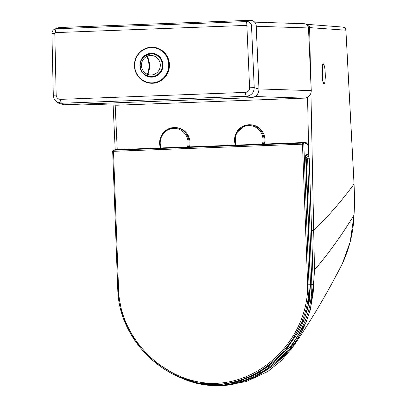 <?xml version="1.0" encoding="UTF-8"?>
<svg xmlns="http://www.w3.org/2000/svg" width="406" height="406" viewBox="0 0 406 406"><rect width="100%" height="100%" fill="white"/><g stroke="black" fill="none" stroke-linecap="round" stroke-linejoin="round"><path stroke-width="0.61" d="M63.762 104.784A1.111 0.284 -92.2 0 1 63.727 104.794L58.753 103.261L63.691 104.789L61.616 103.256A3.882 1 87.8 0 1 60.59 99.368L245.488 92.375A3.882 1 87.8 0 0 246.513 96.263C251.365 95.532 253.938 92.659 254.227 87.65L258.967 89.081C258.663 94.141 256.09 97.014 251.248 97.694L246.513 96.263L61.616 103.256L56.647 101.708C54.546 100.074 53.43 97.917 53.298 95.237L56.18 95.095L54.8 33.363L51.912 33.459L53.298 95.237M151.352 83.271A18.037 17.428 91.9 0 0 151.438 83.271A18.037 17.428 91.9 0 0 169.439 64.59A18.037 17.428 -88.1 0 0 152.605 47.223A18.037 17.428 -88.1 0 0 152.519 47.218M151.397 76.881A11.647 11.256 91.9 0 1 148.028 76.145M152.154 53.597A11.647 11.256 -88.1 0 0 148.743 54.11M146.784 55.15L147.073 56.343A21.178 20.462 91.9 0 1 149.312 65.275A21.178 20.462 91.9 0 1 147.667 74.354L147.464 75.612M153.366 76.719A11.429 11.043 91.9 0 1 153.026 76.714L150.941 76.643A11.429 11.043 91.9 0 1 147.611 75.998L147.845 74.46A9.764 9.434 -88.1 0 0 160.309 64.914A9.764 9.434 -88.1 0 0 147.236 56.216L146.906 54.754L147.236 56.216A21.457 20.731 91.9 0 1 147.845 74.46L147.611 75.998M146.906 54.754A11.429 11.043 91.9 0 1 151.677 53.805L153.767 53.871A11.429 11.043 91.9 0 1 154.107 53.886M147.094 75.795A0.279 0.269 -88.1 0 0 147.19 75.815L147.342 74.268A20.899 20.193 -88.1 0 0 146.749 56.444L146.404 54.998A0.279 0.269 91.9 0 1 146.536 54.967L146.536 54.967A0.279 0.269 91.9 0 1 146.662 55.008M147.058 75.785C142.821 73.76 140.542 70.35 140.217 65.564C140.273 60.829 142.323 57.312 146.358 55.008L146.404 54.998M322.349 66.569L322.821 81.154M323.349 63.833C324.658 65.366 325.307 69.852 325.292 77.307C325.049 81.941 324.597 84.103 323.947 83.798C322.618 82.286 321.973 77.805 322.009 70.36C322.257 65.701 322.704 63.524 323.349 63.833A1.665 1.644 94.2 0 1 322.643 65.254M310.94 93.152L314.483 269.929L313.173 292.863M312.853 269.934L314.483 269.929C328.002 254.303 341.182 236.028 354.022 215.099L354.052 215.099C353.398 232.08 349.52 248.203 342.431 263.464L350.165 241.961L354.022 215.099C354.55 206.101 354.722 198.661 354.037 184.06L345.897 30.206L308.489 27.532M342.512 27.065C344.618 27.309 345.75 28.359 345.897 30.206L345.932 30.217C345.719 28.43 344.704 27.38 342.877 27.075L306.312 24.294C308.215 24.294 309.316 25.375 309.616 27.537L310.494 71.05M306.312 24.294L306.621 24.294M115.182 105.149L117.238 149.601M302.922 329.19L293.015 346.734L290.564 350.119M305.596 155.584L310.387 284.246L309.174 301.414L304.794 317.888L287.58 348.099L274.71 361.416L258.947 372.672L239.91 381.041L218.037 384.858L198.021 383.157L178.945 376.996L153.158 360.767L134.802 340.309L122.861 317.02L117.826 291.325C119.567 329.449 146.404 363.36 180.015 377.443L177.98 376.565M216.657 383.31L216.951 384.406C266.356 382.406 310.204 335.584 308.966 284.093L303.82 144.13L306.332 143.567C308.641 142.77 309.27 154.549 306.972 154.63L306.16 155.752C309.438 155.447 309.468 142.536 305.353 142.486L302.714 143.064A1.111 1.051 77.4 0 1 303.82 144.13L302.485 144.176L307.631 284.139C308.9 334.92 265.438 381.386 216.657 383.31C167.871 385.076 121.115 342.025 118.648 291.29L117.847 291.325L112.701 151.357A1.111 1.086 70.3 0 1 113.731 150.21A1.111 0.284 87.8 0 0 113.502 151.326L112.68 151.357L117.826 291.325M115.35 149.682L113.416 150.271A1.111 1.111 0 0 0 112.68 151.357M307.631 284.139L310.326 284.246M216.951 384.406L197.59 382.828L180.015 377.443M218.773 384.837L218.981 385.253C268.67 383.254 312.904 336.204 311.828 284.413L313.265 284.57C312.371 349.393 257.805 385.086 220.037 385.695L201.102 384.223L182.888 378.722L179.807 377.382M309.205 158.614L309.205 158.604C308.991 156.934 308.068 156.046 306.439 155.94L306.474 155.934M305.688 156.396L307.631 158.954L306.297 158.99L310.494 284.449L309.23 301.82L304.596 318.588M218.981 385.253L200.209 383.807L180.381 377.636M264.387 144.034A15.261 14.743 -88.1 0 0 250.659 124.779L249.781 124.749A15.261 14.743 91.9 0 1 263.489 144.079M188.567 146.916A15.261 14.743 -88.1 0 0 178.259 128.108A15.261 14.743 -88.1 0 0 174.859 127.585L175.742 127.611A15.261 14.743 91.9 0 1 179.137 128.139A15.261 14.743 91.9 0 1 189.47 146.865M245.488 92.375C248.107 92 249.477 90.467 249.604 87.782L254.227 87.65L251.517 25.918L256.201 25.954L258.967 89.081M249.604 87.782L246.894 26.101L251.517 25.918A4.603 4.446 -88.1 0 0 246.924 21.569L250.238 20.305A5.973 5.775 91.9 0 1 256.201 25.954L259.038 89.087C258.764 94.146 256.176 97.019 251.284 97.699L251.284 97.699A1.111 0.284 -92.2 0 1 251.248 97.694L63.691 104.789A1.111 0.284 -92.2 0 0 63.727 104.794L251.284 97.699M246.894 26.101A0.741 0.716 -88.1 0 0 246.153 25.4A3.882 1 -92.2 0 1 246.924 21.569L56.256 28.78L59.57 27.517A5.973 5.775 -88.1 0 0 57.672 27.928L59.596 27.512A1.111 0.284 87.8 0 0 59.57 27.517L250.238 20.305A1.111 0.284 87.8 0 1 250.263 20.3C253.77 20.513 255.77 22.401 256.277 25.959M246.153 25.4L55.49 32.612A3.882 1 -92.2 0 1 56.256 28.78A4.603 4.446 91.9 0 0 54.795 29.095C52.937 29.958 51.978 31.409 51.912 33.459M54.8 33.363A0.741 0.716 91.9 0 1 55.49 32.612M59.621 27.517A1.111 0.284 87.8 0 0 59.596 27.512L250.263 20.3A1.111 0.284 87.8 0 1 250.289 20.305M60.59 99.368C57.956 99.191 56.485 97.765 56.18 95.095M169.261 64.584A18.037 17.428 -88.1 0 0 152.428 47.218A18.037 17.428 -88.1 0 0 134.427 65.899A18.037 17.428 -88.1 0 0 151.26 83.266A18.037 17.428 -88.1 0 0 169.261 64.584M134.68 65.879A17.631 17.037 -88.1 0 0 152.291 82.86A17.631 17.037 -88.1 0 0 168.734 64.595A17.631 17.037 -88.1 0 0 151.123 47.619A17.631 17.037 -88.1 0 0 134.68 65.879M162.989 64.793A11.941 11.541 -88.1 0 0 151.062 53.293A11.941 11.541 -88.1 0 0 139.923 65.665A11.941 11.541 -88.1 0 0 151.854 77.165A11.941 11.541 -88.1 0 0 162.989 64.793M142.13 71.664A11.647 11.256 -88.1 0 0 151.149 76.876A11.647 11.256 -88.1 0 0 162.776 64.808A11.647 11.256 -88.1 0 0 151.905 53.587A11.647 11.256 -88.1 0 0 142.567 58.2M146.865 54.764L151.677 53.805A11.429 11.043 91.9 0 1 162.344 64.808A11.429 11.043 91.9 0 1 162.344 64.879A11.429 11.043 91.9 0 1 150.941 76.643L147.581 75.993M147.053 56.317L146.749 56.444A9.764 9.434 -88.1 0 0 141.45 65.503A9.764 9.434 -88.1 0 0 147.342 74.268L147.652 74.379M323.947 83.798A1.665 1.644 -85.9 0 0 323.212 82.464M354.037 184.06L354.037 184.08C340.893 201.858 327.444 217.327 313.706 230.476L311.58 230.486M307.57 97.262L308.778 157.117M354.052 215.099L354.088 184.07L345.897 30.227M306.332 143.567L305.226 142.501L115.187 149.687L113.117 105.083M118.648 291.29L113.502 151.326L302.485 144.176A1.111 0.284 -92.2 0 1 302.714 143.064L113.731 150.21L115.187 149.687M306.16 155.752L305.667 155.863M306.972 154.63L305.571 154.945M313.265 284.57L309.205 158.604L307.631 158.954L311.828 284.413L310.494 284.449M182.888 378.722C194.814 383.741 207.207 386.065 220.072 385.7L237.789 383.086L254.679 376.92L272.527 365.938L289.361 349.754L305.972 322.577L310.412 309.534L313.325 284.576L309.265 158.609C309.032 156.904 308.093 156.011 306.454 155.934L305.672 156.107M305.738 157.787A1.66 1.604 91 0 1 306.297 158.99M236.028 145.12A14.428 13.941 91.9 0 1 244.483 126.383A14.428 13.941 91.9 0 1 258.713 129.555A14.428 13.941 91.9 0 1 262.423 144.12M235.394 145.145A15.261 14.743 91.9 0 1 244.432 125.606A15.261 14.743 91.9 0 1 249.781 124.749L244.412 125.606L235.962 133.447L235.368 145.145M187.501 146.952A14.428 13.941 -88.1 0 0 177.833 128.905A14.428 13.941 -88.1 0 0 163.841 133.143A14.428 13.941 -88.1 0 0 161.111 147.951M160.446 147.977L159.746 140.669L162.436 133.863L167.896 129.133L174.859 127.585A15.261 14.743 -88.1 0 0 160.471 147.977M82.377 104.088L116.948 105.21A7.212 6.968 -88.1 0 0 117.42 105.205L82.616 104.078M254.669 22.132L304.333 23.741A4.441 4.288 91.9 0 1 308.474 27.943L311.224 90.619A7.212 6.968 91.9 0 1 311.224 90.66A7.212 6.968 91.9 0 1 304.5 98.13L255.125 96.532M311.224 90.634L259.033 88.929M308.474 27.958L256.293 26.253M117.42 105.205L304.5 98.13A1.665 0.426 -92.2 0 1 304.5 98.13L117.43 105.205A1.665 0.426 -92.2 0 1 117.43 105.205A1.665 0.426 -92.2 0 1 117.42 105.205M54.795 29.095L57.672 27.928M58.753 103.261L56.657 101.713M152.605 47.223L152.428 47.218C141.242 48.111 135.234 54.338 134.411 65.899C135.624 76.242 141.242 82.032 151.26 83.266L151.438 83.271M151.905 53.587C158.36 54.379 161.979 58.119 162.765 64.803C162.233 72.278 158.36 76.298 151.149 76.876M147.063 56.338C149.844 62.245 150.047 68.254 147.657 74.354M146.673 54.972L146.358 55.008M323.09 82.423L323.288 82.611C323.48 84.154 321.867 77.754 322.014 72.882C321.892 71.08 322.08 68.614 322.572 65.483L322.542 65.254M172.063 373.687L174.316 374.982L197.235 383.568L206.339 385.066M293.015 346.734L281.571 360.396L267.798 371.526L246.122 381.594L222.671 385.563M342.431 263.464C327.409 293.081 310.92 320.862 292.97 346.805M178.747 376.91C191.297 382.584 204.401 385.233 218.073 384.868L236.069 382.163L253.171 375.778L269.609 365.608L283.921 352.438L298.334 332.225L303.262 321.983L307.611 309.007L310.387 284.246L305.642 155.28M114.862 149.753L305.327 142.486M117.43 105.205L116.948 105.21M304.333 23.741C306.804 24.04 308.205 25.441 308.53 27.948L311.28 90.624C311.037 95.024 308.778 97.526 304.505 98.13"/></g></svg>
